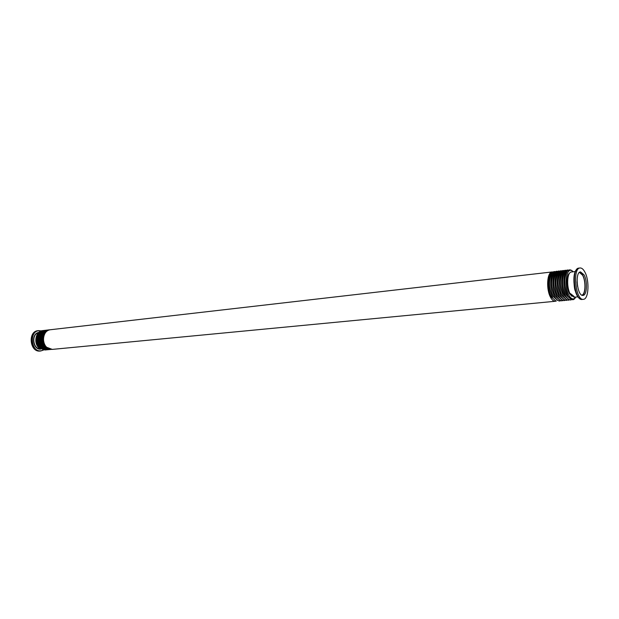 <?xml version="1.0" encoding="UTF-8"?>
<svg xmlns="http://www.w3.org/2000/svg" width="619" height="619" viewBox="0 0 619 619"><rect width="100%" height="100%" fill="white"/><g stroke="black" fill="none" stroke-linecap="round" stroke-linejoin="round"><path stroke-width="0.93" d="M41.357 330.902L38.007 330.678C27.569 331.343 29.805 352.567 40.15 351.043L43.384 350.122M584.777 271.903C589.675 280.422 588.754 299.387 583.377 299.333C575.67 300.919 572.204 268.027 580.065 267.973C581.713 267.857 583.284 269.164 584.777 271.903M577.055 281.792L577.55 286.45M579.438 272.391L582.587 275.238C586.054 281.235 585.574 294.605 581.837 295.139M579.848 272.12L582.657 274.983C586.038 280.871 585.829 293.909 582.293 295.325M584.042 274.828C587.717 281.204 587.029 295.441 583.005 295.395C577.225 296.586 574.625 271.95 580.529 271.903L584.042 274.828M577.984 296.834L574.084 297.213L570.339 294.18C566.269 287.409 567.05 271.927 571.422 271.989L575.314 271.548M38.773 332.411C30.795 333.564 32.498 349.72 40.537 349.186M40.227 348.992C32.83 348.892 31.29 334.306 38.502 332.666M43.067 350.083C30.764 355.902 27.816 327.884 41.055 331.003M41.38 330.894L38.525 330.616C28.095 331.289 30.331 352.513 40.676 350.988L43.407 350.122M576.815 269.335C571.53 273.188 573.937 296.014 579.91 298.675M582.131 299.449C574.409 301.043 570.942 268.174 578.827 268.12C576.281 268.94 574.656 272.058 573.968 277.482C573.945 284.833 574.424 289.406 575.399 291.216C577.163 296.64 579.415 299.387 582.131 299.449L583.377 299.333M40.978 348.768L39.57 347.692C35.538 342.586 35.445 337.595 39.283 332.728M41.937 348.683L40.521 347.599C36.482 342.485 36.389 337.487 40.243 332.612M41.473 347.507C37.434 342.377 37.341 337.378 41.202 332.504M43.856 348.505L42.425 347.414C38.386 342.276 38.293 337.262 42.162 332.388M44.823 348.42L43.376 347.321C39.337 342.168 39.252 337.154 43.121 332.271M45.791 348.327L44.336 347.228C40.289 342.059 40.204 337.038 44.081 332.155M46.758 348.242L45.295 347.127C41.249 341.959 41.164 336.929 45.048 332.039M47.725 348.149L46.255 347.035C42.2 341.85 42.123 336.813 46.015 331.923M46.75 347.305C41.009 342.307 43.454 330.113 50.209 329.757C47.872 330.105 46.03 331.436 44.684 333.757C43.593 334.245 41.937 342.74 46.665 347.29L52.275 349.395L46.75 347.305M574.084 296.455L570.494 293.607M571.995 296.369L569.526 293.708C566.137 288.036 566.176 275.238 569.557 273.242M575.701 297.05C573.674 299.944 571.461 299.426 569.054 295.503C563.12 285.638 566.811 264.39 573.039 271.803M567.816 295.627C564.141 286.922 563.793 279.138 566.787 272.267M570.757 299.124L566.849 295.72C562.377 288.33 563.042 271.432 567.77 270.805M565.611 295.843C561.936 287.177 561.588 279.409 564.574 272.538M568.552 299.341L564.644 295.936C560.172 288.57 560.837 271.702 565.573 271.06M563.414 296.06C559.738 287.433 559.39 279.687 562.369 272.817M566.354 299.55L562.447 296.153C557.974 288.802 558.632 271.981 563.375 271.315M561.216 296.277C557.541 287.688 557.193 279.958 560.164 273.087M564.164 299.758L560.257 296.369C555.777 289.042 556.442 272.252 561.193 271.571M559.034 296.493C555.359 287.943 555.003 280.229 557.974 273.358M561.982 299.967L558.075 296.586C553.587 289.274 554.26 272.522 559.011 271.818M556.852 296.71C553.177 288.199 552.821 280.5 555.785 273.629M559.8 300.169L555.901 296.803C551.405 289.506 552.078 272.793 556.837 272.074M554.678 296.919C551.003 288.446 550.647 280.771 553.603 273.9M557.626 300.377L553.726 297.019C549.231 289.738 549.904 273.064 554.67 272.321M552.512 297.135C548.836 288.702 548.473 281.041 551.421 274.171M555.46 300.586L551.56 297.228C547.064 289.971 547.738 273.335 552.512 272.569M556.365 300.966L555.305 301.267C553.75 301.368 552.256 300.207 550.825 297.77C545.935 289.916 546.956 271.88 552.218 271.934L553.316 272.012M580.065 267.973L578.827 268.12M43.051 330.6C36.003 330.445 33.039 342.872 39.02 348.04L45.102 350.06M43.995 330.492C36.923 330.337 34.006 342.833 39.964 347.948L46.054 349.975M44.947 330.384C37.875 330.229 34.958 342.725 40.916 347.855L47.005 349.882M45.899 330.275C38.819 330.12 35.91 342.632 41.868 347.762L47.957 349.789M46.858 330.167C39.771 330.012 36.869 342.531 42.827 347.661L48.916 349.696M47.81 330.051C40.722 329.904 37.829 342.431 43.779 347.569L49.876 349.603M48.769 329.942C41.79 329.772 38.703 342.137 44.738 347.476L50.835 349.511M51.795 349.418L45.698 347.383C39.423 341.286 43.098 329.648 49.729 329.834M575.848 297.043C574.099 299.604 572.691 301.879 567.948 295.983C563.36 287.734 564.52 273.985 566.865 271.88C568.637 269.219 570.749 269.188 573.186 271.787M571.592 299.495C570.486 300.733 568.536 299.635 565.743 296.199C562.044 289.793 561.89 278.248 563.607 274.318C565.325 270.735 566.965 269.397 568.513 270.279M569.395 299.704C568.281 300.935 566.331 299.836 563.538 296.416C560.118 287.92 559.406 280.639 561.41 274.581C563.128 270.998 564.768 269.644 566.323 270.526M567.213 299.913C566.083 301.136 564.126 300.045 561.348 296.633C557.928 288.168 557.216 280.902 559.212 274.844C560.938 271.254 562.578 269.899 564.141 270.774M565.031 300.13C563.894 301.337 561.936 300.246 559.158 296.849C555.738 288.415 555.026 281.165 557.023 275.107C558.748 271.517 560.396 270.155 561.959 271.021M562.857 300.339C561.735 301.554 559.777 300.463 556.984 297.066C553.556 288.663 552.837 281.428 554.841 275.37C556.574 271.772 558.222 270.402 559.793 271.269M560.682 300.548C559.53 301.747 557.572 300.656 554.802 297.282C551.374 288.911 550.662 281.691 552.659 275.633C554.4 272.027 556.055 270.658 557.626 271.517M555.467 271.764C553.355 270.905 551.544 272.786 550.036 277.42C548.976 281.575 548.767 289.522 552.635 297.491M552.218 271.934L50.209 329.757M555.305 301.267L52.275 349.395"/></g></svg>
